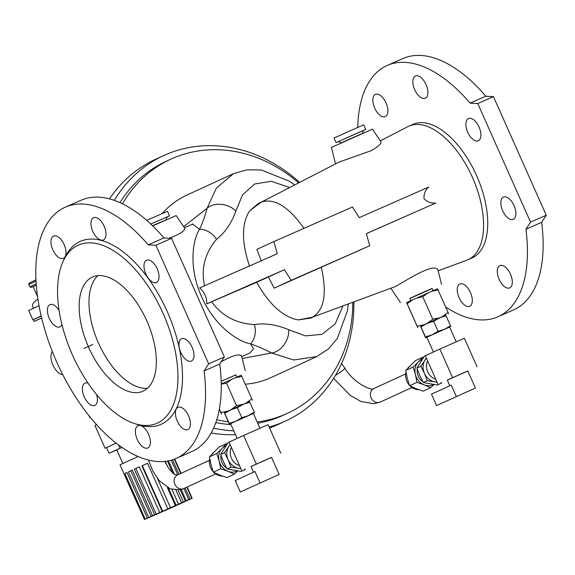 <?xml version="1.0" encoding="UTF-8"?>
<svg xmlns="http://www.w3.org/2000/svg" width="575" height="575" viewBox="0 0 575 575"><rect width="100%" height="100%" fill="white"/><g stroke="black" fill="none" stroke-linecap="round" stroke-linejoin="round"><path stroke-width="0.86" d="M445.625 306.985A137.31 70.308 -113.8 0 0 497.9 316.796L513.604 309.882A137.31 70.308 -113.8 0 0 541.643 222.317L546.25 215.222L493.451 96.629L485.81 96.219A137.31 70.308 -113.8 0 0 402.946 58.535L387.248 65.449A137.31 70.308 -113.8 0 0 357.743 127.42M459.835 284.014A12.168 6.232 66.2 0 1 459.878 283.993A12.168 6.232 66.2 0 1 470.487 292.618A12.168 6.232 66.2 0 1 469.689 306.274A12.168 6.232 66.2 0 1 459.123 297.735A12.168 6.232 66.2 0 1 459.835 284.014M503.412 197.096A12.168 6.232 66.2 0 1 503.456 197.074A12.168 6.232 66.2 0 1 514.064 205.699A12.168 6.232 66.2 0 1 513.267 219.355A12.168 6.232 66.2 0 1 502.679 210.766A12.168 6.232 66.2 0 1 503.412 197.096M415.416 75.993A12.168 6.232 66.2 0 1 415.459 75.972A12.168 6.232 66.2 0 1 426.025 84.511A12.168 6.232 66.2 0 1 425.27 98.253A12.168 6.232 66.2 0 1 414.683 89.671A12.168 6.232 66.2 0 1 415.416 75.993M497.9 316.796A137.31 70.308 -113.8 0 0 525.938 229.231L530.545 222.137L477.746 103.543L470.106 103.126A137.31 70.308 -113.8 0 0 387.248 65.449M438.15 270.796L466.778 260.216A73.025 37.389 -113.8 0 0 467.856 259.785L471.996 257.959A73.025 37.389 -113.8 0 0 472.276 257.83A73.025 37.389 -113.8 0 0 476.675 175.785A73.025 37.389 -113.8 0 0 413.152 124.286L409.005 126.112A73.025 37.389 -113.8 0 0 407.955 126.615L380.327 140.839M375.403 94.372A12.168 6.232 66.2 0 1 375.446 94.358A12.168 6.232 66.2 0 1 380.858 95.795A12.168 6.232 66.2 0 1 387.485 107.388A12.168 6.232 66.2 0 1 385.257 116.632A12.168 6.232 66.2 0 1 374.67 108.05A12.168 6.232 66.2 0 1 375.403 94.372M468.438 118.543A12.168 6.232 66.2 0 1 468.481 118.522A12.168 6.232 66.2 0 1 476.754 123.043A12.168 6.232 66.2 0 1 480.894 135.686A12.168 6.232 66.2 0 1 478.292 140.803A12.168 6.232 66.2 0 1 467.705 132.221A12.168 6.232 66.2 0 1 468.438 118.543M499.848 265.636A12.168 6.232 66.2 0 1 499.891 265.614A12.168 6.232 66.2 0 1 510.499 274.239A12.168 6.232 66.2 0 1 509.702 287.888A12.168 6.232 66.2 0 1 499.114 279.306A12.168 6.232 66.2 0 1 499.848 265.636M221.167 381.211L235.937 374.95M221.174 381.29L235.887 374.828L236.871 377.035M298.641 182.9A139.811 120.089 65.3 0 0 172.205 158.549A139.811 120.089 65.3 0 0 170.718 159.225A139.811 120.089 65.3 0 0 122.489 203.794M216.761 419.707A139.811 120.089 65.3 0 0 228.275 421.842M257.147 421.971A139.811 120.089 65.3 0 0 287.428 413.317A139.811 120.089 65.3 0 0 352.82 302.321M170.718 159.225L166.24 161.28A139.811 120.089 65.3 0 0 119.959 202.608M215.826 422.539A139.811 120.089 65.3 0 0 231.006 424.63M257.722 423.25A139.811 120.089 65.3 0 0 281.463 416.041A139.811 120.089 65.3 0 0 282.957 415.373L287.428 413.317M432.213 288.542L409.86 298.49M410.787 300.574L409.802 298.368L421.022 293.279L432.156 288.42L433.14 290.627M206.784 303.859C206.907 297.426 204.535 292.107 199.676 287.888L277.287 253.726L273.937 241.557L352.446 206.993L359.253 217.638L428.641 187.091C425.234 190.131 423.696 194.012 424.034 198.734C427.39 202.069 431.293 203.507 435.749 203.054L366.361 233.601L369.711 245.769L291.202 280.327L284.395 269.689L206.784 303.859L256.687 282.311L284.395 269.689M268.424 277.021L274.16 288.154L291.202 280.327M274.16 288.154L369.711 245.769M366.376 233.637L435.749 203.054M261.316 261.057L256.896 249.385L273.937 241.557M249.579 266.347C241.421 241.96 241.464 223.416 249.708 210.737L261.294 202.148C274.275 197.807 288.521 206.554 304.031 228.404M321.296 267.174C327.197 293.502 324.264 310.162 312.498 317.17L298.317 319.916C283.267 317.285 269.387 304.75 256.687 282.311M249.708 210.737L258.635 203.32L261.884 201.825M289.656 187.529L271.292 181.298L254.667 183.986L242.506 194.918L235.851 211.068C231.43 223.352 224.969 232.767 216.473 239.322C204.851 253.352 200.862 268.841 204.499 285.789M313.598 316.818L310.831 318.09L298.317 319.916M441.507 284.258L437.855 269.61L436.583 268.676C430.61 264.601 405.224 281.031 395.55 286.479L312.498 317.17M467.856 259.785A73.025 37.389 -113.8 0 0 468.129 259.656A73.025 37.389 -113.8 0 0 472.535 177.61A73.025 37.389 -113.8 0 0 409.005 126.112M261.294 202.148L339.157 162.042L371.414 150.593C378.537 146.381 381.699 143.412 380.909 141.687L372.456 129.167L331.408 147.444L335.512 163.918M249.715 353.086L253.539 348.896L250.643 343.929C235.75 340.925 213.418 323.869 201.566 296.599C189.232 269.538 191.676 241.931 199.568 229.224A18.098 15.144 41 0 1 216.473 239.322M316.847 356.536L293.681 360L271.537 352.993C263.602 348.831 256.637 345.812 250.643 343.929A18.098 15.087 -88 0 0 254.438 324.588C265.075 322.884 276.482 324.588 288.672 329.719A18.098 12.751 119.6 0 1 271.537 352.993L242.212 358.52M183.677 226.672L207.108 208.279C204.793 216.753 202.285 223.74 199.568 229.224L192.568 224.128L184.388 227.729M169.05 238.201C177.639 235.118 182.764 232.25 184.438 229.59L184.776 228.311L176.187 215.575L152.677 225.874M245.237 370.667L241.522 355.767L239.919 355.012C236.095 354.567 229.835 356.859 221.145 361.891M235.851 211.068A18.098 12.894 -167.1 0 0 207.108 208.279L216.358 188.118L233.493 173.657L187.127 194.954A100.488 86.315 -114.7 0 0 162.157 213.526M348.22 304.024L347.415 310.859L337.317 338.531L328.275 349.061L316.811 356.55L271.019 377.588A100.488 86.315 -114.7 0 1 245.266 384.208M88.119 383.238A12.168 6.232 -113.8 0 0 84.971 383.151A12.168 6.232 -113.8 0 0 82.369 388.269A12.168 6.232 -113.8 0 0 86.509 400.912A12.168 6.232 -113.8 0 0 94.782 405.433A12.168 6.232 -113.8 0 0 96.614 394.601M137.238 439.444A12.168 6.232 -113.8 0 0 147.804 447.982A12.168 6.232 -113.8 0 0 148.602 434.333A12.168 6.232 -113.8 0 0 137.993 425.701A12.168 6.232 -113.8 0 0 137.238 439.444M182.412 428.167A12.168 6.232 -113.8 0 0 187.817 429.604A12.168 6.232 -113.8 0 0 188.614 415.948A12.168 6.232 -113.8 0 0 178.006 407.323A12.168 6.232 -113.8 0 0 175.778 416.566A12.168 6.232 -113.8 0 0 182.412 428.167M191.425 361.043A12.168 6.232 -113.8 0 0 192.158 347.365A12.168 6.232 -113.8 0 0 181.571 338.783A12.168 6.232 -113.8 0 0 180.773 352.432A12.168 6.232 -113.8 0 0 191.382 361.064A12.168 6.232 -113.8 0 0 191.425 361.043M159.009 277.394A12.168 6.232 -113.8 0 0 154.869 264.752A12.168 6.232 -113.8 0 0 146.596 260.231A12.168 6.232 -113.8 0 0 145.798 273.88A12.168 6.232 -113.8 0 0 156.407 282.512A12.168 6.232 -113.8 0 0 156.45 282.49A12.168 6.232 -113.8 0 0 159.009 277.394M104.147 226.219A12.168 6.232 -113.8 0 0 93.574 217.688A12.168 6.232 -113.8 0 0 92.776 231.337A12.168 6.232 -113.8 0 0 103.385 239.962A12.168 6.232 -113.8 0 0 103.428 239.94A12.168 6.232 -113.8 0 0 104.147 226.219M58.973 237.504A12.168 6.232 -113.8 0 0 53.561 236.066A12.168 6.232 -113.8 0 0 52.763 249.715A12.168 6.232 -113.8 0 0 63.372 258.34A12.168 6.232 -113.8 0 0 65.608 249.097A12.168 6.232 -113.8 0 0 58.973 237.504M59.088 310.342A12.168 6.232 -113.8 0 0 50.003 304.606A12.168 6.232 -113.8 0 0 49.953 304.628A12.168 6.232 -113.8 0 0 49.22 318.298A12.168 6.232 -113.8 0 0 59.807 326.88A12.168 6.232 -113.8 0 0 61.906 324.415M134.349 423.495L137.741 424.602A99.993 51.197 -113.8 0 0 174.951 331.847A99.993 51.197 -113.8 0 0 80.018 241.493A99.993 51.197 -113.8 0 0 64.522 258.283L63.049 261.532A97.369 49.852 -113.8 0 0 72.436 354.94A97.369 49.852 -113.8 0 0 134.349 423.495A97.369 49.852 -113.8 0 0 163.372 314.043A97.369 49.852 -113.8 0 0 63.049 261.532M148.221 244.842A137.31 70.308 -113.8 0 0 65.363 207.158A137.31 70.308 -113.8 0 0 56.343 361.165A137.31 70.308 -113.8 0 0 176.015 458.505A137.31 70.308 -113.8 0 0 204.053 370.94L208.667 363.846L155.861 245.252L148.221 244.842L163.925 237.928A137.31 70.308 -113.8 0 0 81.061 200.244L65.363 207.158M525.938 229.231L541.643 222.317M470.106 103.126L485.81 96.219M530.545 222.137L546.25 215.222M477.746 103.543L493.451 96.629M176.015 458.505L191.719 451.591A137.31 70.308 -113.8 0 0 219.758 364.025L204.053 370.94M219.758 364.025L224.365 356.938L171.566 238.338L155.861 245.252M171.566 238.338L163.925 237.928M224.365 356.938L208.667 363.846M88.701 347.473A62.416 31.956 -113.8 0 0 142.895 391.252A62.416 31.956 -113.8 0 0 146.999 321.252A62.416 31.956 -113.8 0 0 92.597 277.006A62.416 31.956 -113.8 0 0 88.701 347.473M353.848 301.947A146.05 125.451 -114.7 0 1 285.559 421.044L277.43 424.781A146.05 125.451 -114.7 0 1 269.589 428.016M235.47 434.664A146.05 125.451 -114.7 0 1 211.162 432.997M109.516 198.871A146.05 125.451 -114.7 0 1 155.502 159.34L163.638 155.602A146.05 125.451 -114.7 0 1 299.597 182.404M285.559 421.044A146.05 125.451 -114.7 0 1 269.15 427.024M233.781 430.862A146.05 125.451 -114.7 0 1 213.598 428.145M114.332 200.352A146.05 125.451 -114.7 0 1 163.638 155.602M33.752 308.114C31.273 305.864 32.358 303.082 37.016 299.762L37.972 299.323M36.333 285.157L33.17 286.681L37.569 296.563M41.17 315.905L32.89 319.808L28.75 310.514L39.042 305.699M41.659 317.975L34.069 321.375L41.68 318.061M41.22 316.121L33.307 319.671L34.069 321.375M32.89 319.808L33.307 319.671M121.9 447.443L116.754 449.851L122.806 463.457M138.065 456.564L119.995 464.808L144.447 519.52L168.755 508.853M189.254 499.603L184.036 501.989M176.92 505.202L184.05 502.025M168.77 508.875L176.928 505.231M157.5 478.522L170.495 507.711L167.85 508.882L147.545 463.27L141.896 465.793L162.208 511.405L159.692 512.533L139.38 466.914L134.342 469.178L154.653 514.798L152.569 515.739L132.257 470.12L128.441 471.859L148.745 517.471L147.344 518.118L127.039 472.499L124.897 473.498L145.202 519.117L144.648 519.383L124.056 473.929M168.432 488.089L176.072 505.238L183.353 502.025L178.013 490.044M171.961 489.426L178.516 504.153M165.255 461.394L167.713 466.907M180.219 489.735L185.315 501.17L183.353 502.025M167.462 461.078L172.852 473.189M171.264 460.216L177.776 474.849M209.415 460.316L177.618 474.921A7.489 6.433 -114.7 0 0 174.354 482.871A7.489 6.433 -114.7 0 0 174.85 484.315A7.489 6.433 -114.7 0 0 183.871 488.534L188.816 499.646L190.052 499.114L186.961 500.502L191.813 498.381L186.825 487.176M172.558 459.82L178.998 474.282M185.092 487.967L190.052 499.114M174.362 459.188L180.73 473.491M187.177 487.011L192.172 498.238L191.813 498.381M174.728 459.044L181.082 473.326M191.949 498.338L189.276 499.646M192.172 498.238L188.923 499.682L191.971 498.374M185.315 501.17L188.816 499.646M170.495 507.711L176.072 505.238M162.208 511.405L167.85 508.882M154.653 514.798L159.692 512.533M148.745 517.471L152.569 515.739M145.202 519.117L147.344 518.118M144.447 519.52L147.696 518.075L144.648 519.383M124.897 473.498L127.053 472.542M128.441 471.859L132.272 470.156M130.856 470.803L151.16 516.415M134.342 469.178L139.394 466.943M135.865 468.524L156.177 514.143M141.896 465.793L147.552 463.292M142.348 465.621L162.653 511.232M167.361 487.528L175.389 505.562M175.95 490.073L181.621 502.816M168.482 460.884L174.469 474.339M181.218 489.497L186.25 500.803M121.828 447.393L109.049 453.316L116.797 449.952M96.492 424.63L94.933 425.407L105.088 448.213L106.526 447.652M109.049 453.316L106.504 447.616L116.093 443.152L105.088 448.213M119.974 448.227L118.551 445.036M90.016 417.055L89.714 417.421L90.16 417.227M88.974 415.754L89.714 417.421M62.704 374.591A13.11 6.713 66.2 0 1 52.979 365.19A13.11 6.713 66.2 0 1 52.296 351.462M213.433 452.611A13.11 11.256 65.3 0 0 211.643 454.473M209.71 458.627A13.11 11.256 65.3 0 0 213.153 471.708M213.814 472.398A13.11 11.256 65.3 0 0 222.496 476.064M239.523 465.664A12.485 10.724 -114.7 0 1 231.452 458.246A12.485 10.724 -114.7 0 1 231.351 447.321M271.565 457.412L251.038 466.548M279.148 474.447L240.3 491.977L279.148 474.447L271.529 457.341L251.002 466.476L253.532 472.161M241.737 470.645L229.044 442.132L243.57 435.462L268.101 424.666L280.794 453.172M256.263 463.975L243.57 435.462M260.051 482.899L254.969 471.5L235.225 480.571L240.3 491.977M249.5 401.637L224.358 412.828M253.395 413.533L248.364 415.639L254.279 412.189L249.442 401.587L230.74 409.817L224.351 412.757L229.037 423.545L229.432 424.163L230.582 423.689M235.089 377.811L241.802 376.431L241.141 375.209L221.238 383.956M241.802 376.431L251.8 398.885L246.258 402.902M252.31 400.293L251.8 398.885M219.283 409.371L221.483 414.05M219.37 408.897L221.519 414M227.808 411.111L221.008 412.591M221.238 384.15L226.507 383.166L236.505 405.619L230.884 409.731M226.507 383.166L232.048 379.148M243.218 404.239L236.505 405.619M254.517 412.994L254.279 412.189M248.364 415.639L229.432 424.156L229.195 423.358L235.822 421.223L241.816 417.68L248.364 415.639M259.943 428.253L253.374 413.497L241.938 418.492L230.568 423.653L237.144 438.416M249.83 402.198L243.283 404.239L237.367 407.689L230.74 409.817L224.746 413.368L229.195 423.358M224.746 413.368L224.351 412.757M237.367 407.689L241.816 417.68M227.254 443.842L226.557 443.62L222.051 448.378A13.728 11.795 -114.7 0 1 225.817 445.948M237.655 470.99L234.348 474.167L227.901 471.292A13.728 11.795 65.3 0 1 219.14 460.942A13.728 11.795 65.3 0 1 222.051 448.378L216.825 453.474L219.14 460.942L220.728 468.747L227.901 471.292A13.728 11.795 65.3 0 0 237.13 470.911M234.348 474.167L226.938 477.573L219.765 475.029L213.311 472.154L211.003 464.679L209.415 456.881L219.14 447.019L226.557 443.62M220.728 468.747L213.311 472.154M216.825 453.474L209.415 456.881M221.023 455.58A11.234 9.653 65.3 0 0 221.979 462.616A11.234 9.653 65.3 0 0 226.593 468.064M232.135 440.673L228.21 442.477L220.642 454.473L223.502 461.876L227.089 468.956L241.105 471.442L245.036 469.638L244.375 469.48M230.173 444.662A13.728 11.795 65.3 0 0 228.713 446.502L230.036 444.353M228.153 459.741L224.566 452.669L228.713 446.502A13.728 11.795 65.3 0 0 228.153 459.741A13.728 11.795 65.3 0 0 238.388 468.23L231.013 467.152L228.153 459.741M245.489 468.992L245.036 469.638M240.875 468.704L238.388 468.23A13.728 11.795 65.3 0 0 240.738 468.395M231.013 467.152L227.089 468.956M224.566 452.669L220.642 454.473M409.702 366.203A13.11 11.256 65.3 0 0 407.912 368.065M405.986 372.219A13.11 11.256 65.3 0 0 409.429 385.3M410.083 385.99A13.11 11.256 65.3 0 0 418.772 389.656M435.793 379.256A12.485 10.724 -114.7 0 1 427.728 371.838A12.485 10.724 -114.7 0 1 427.628 360.913M467.834 371.004L447.307 380.14M475.417 388.039L436.569 405.562L475.417 388.039L467.798 370.933L447.271 380.068L449.801 385.753M438.006 384.237L425.313 355.724L439.839 349.054L464.37 338.258L477.063 366.764M452.532 377.567L439.839 349.054M456.32 396.491L451.246 385.092L431.494 394.162L436.569 405.562M445.769 315.229L420.627 326.42M449.664 327.125L444.633 329.231L450.548 325.781L445.718 315.179L427.009 323.409L420.62 326.348L425.306 337.137L425.701 337.755L426.858 337.281M431.358 291.403L438.071 290.023L437.41 288.801L406.582 302.551L417.752 327.635M438.071 290.023L448.069 312.477L442.527 316.494M448.579 313.885L448.069 312.477M406.618 302.507L417.788 327.592M407.287 303.729L412.908 299.618M424.077 324.702L417.285 326.183M415.984 298.231L422.776 296.757L432.774 319.211L427.153 323.322M422.776 296.757L428.317 292.74M439.487 317.831L432.774 319.211M450.786 326.586L450.548 325.781M444.633 329.231L425.701 337.748L425.464 336.95L432.091 334.815L438.085 331.272L444.633 329.231M456.219 341.845L449.65 327.089L438.207 332.084L426.837 337.245L433.413 352.008M446.099 315.79L439.559 317.831L433.636 321.281L427.009 323.409L421.015 326.959L425.464 336.95M421.015 326.959L420.627 326.348M433.636 321.281L438.085 331.272M423.523 357.434L422.826 357.204L418.32 361.97A13.728 11.795 -114.7 0 1 422.086 359.54M433.924 384.582L430.625 387.758L424.17 384.883A13.728 11.795 65.3 0 1 415.409 374.533A13.728 11.795 65.3 0 1 418.32 361.97L413.102 367.066L415.409 374.533L416.997 382.339L424.17 384.883A13.728 11.795 65.3 0 0 433.399 384.503M430.625 387.758L423.207 391.165L416.034 388.621L409.587 385.746L407.272 378.271L405.684 370.473L415.416 360.611L422.826 357.204M416.997 382.339L409.587 385.746M413.102 367.066L405.684 370.473M417.292 369.172A11.234 9.653 65.3 0 0 422.862 381.656M428.411 354.265L424.479 356.069L416.911 368.065L419.772 375.468L423.358 382.548L437.381 385.034L441.305 383.23L440.651 383.072M426.442 358.254A13.728 11.795 65.3 0 0 424.982 360.094L426.305 357.945M424.422 373.333L420.835 366.261L424.982 360.094A13.728 11.795 65.3 0 0 424.422 373.333A13.728 11.795 65.3 0 0 434.657 381.822L427.283 380.743L424.422 373.333M441.765 382.583L441.305 383.23M437.144 382.296L434.657 381.822A13.728 11.795 65.3 0 0 437.007 381.987M427.283 380.743L423.358 382.548M420.835 366.261L416.911 368.065M362.394 133.414L341.298 142.808M363.429 130.525L365.743 129.425L363.709 124.861L353.46 129.31L334.061 138.065L336.095 142.629L338.452 141.644M365.743 129.425L336.095 142.629M362.351 133.328L363.457 130.439L354.825 134.183L338.373 141.615L341.255 142.722M166.125 219.822L152.497 225.695M167.16 216.933L169.474 215.833L167.44 211.269L146.74 220.376M169.474 215.833L150.765 224.042M166.082 219.736L167.188 216.854L150.779 224.056M147.444 388.283A62.416 31.956 66.2 0 1 98.519 343.153A62.416 31.956 66.2 0 1 97.858 275.655M211.607 301.753C221.799 315.869 236.073 323.481 254.438 324.588M288.672 329.719L305.411 335.872L321.95 334.348L335.239 323.84L342.908 305.986M411.937 387.514L380.14 402.126A7.489 6.433 -114.7 0 1 371.867 399.251A7.489 6.433 -114.7 0 1 373.887 388.513A7.489 6.433 -114.7 0 1 373.966 388.477M335.397 375.403A7.489 0.726 -34.1 0 0 341.881 371.083A7.489 0.726 -34.1 0 0 344.885 368.266L341.607 363.436M84.015 348.421L92.791 344.497M36.067 281.118L28.793 284.532L29.052 283.144L36.002 279.795M28.793 284.532L29.814 286.81L36.232 283.784M36.333 285.128L31.323 287.5L29.814 286.81M249.399 353.23L241.73 356.608M192.568 224.128L193.013 223.941M294.695 184.934L289.397 181.204L261.266 169.97L247.013 169.798L233.493 173.657M400.452 302.536L390.835 288.276M344.885 368.266C354.107 383.748 372.751 391.438 373.887 388.513L405.684 373.908M380.14 402.126L373.836 403.751L360.949 401.487L350.225 395.377L333.629 378.314M148.443 460.108L152.778 470.846L159.21 480.657L170.301 488.887L179.86 489.807L183.871 488.534L215.668 473.922M177.618 474.921L174.901 474.576L173.125 473.412L168.267 467.784L164.888 461.43M340.278 143.491L363.58 133.12M152.591 225.788L166.98 219.535"/></g></svg>
